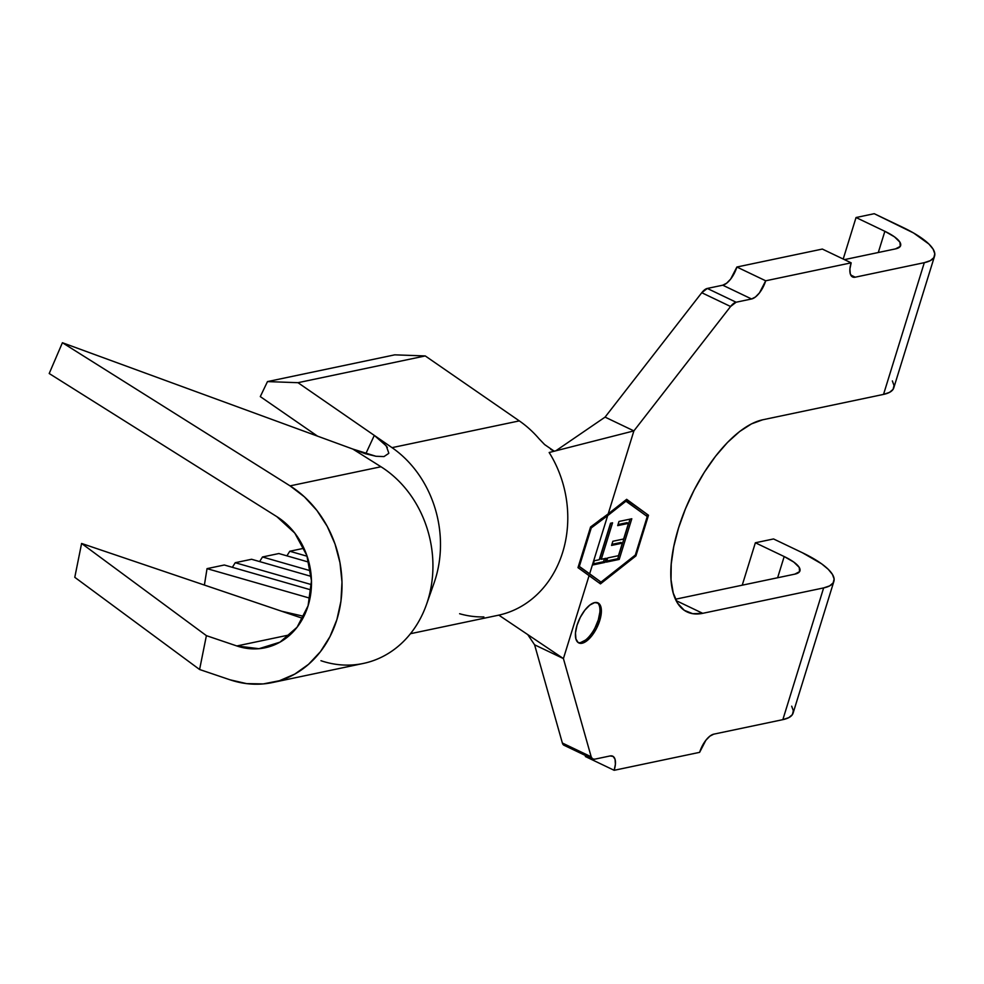 <?xml version="1.0" encoding="UTF-8"?>
<svg xmlns="http://www.w3.org/2000/svg" width="984" height="984" viewBox="0 0 984 984"><rect width="100%" height="100%" fill="white"/><g stroke="black" fill="none" stroke-linecap="round" stroke-linejoin="round"><path stroke-width="1.48" d="M578.125 642.54A22.201 9.729 115.6 0 0 580.658 642.552L582.097 643.241A22.201 9.729 -64.4 0 1 578.813 642.946A22.201 9.729 -64.4 0 1 578.186 621.999A22.201 9.729 -64.4 0 1 594.68 602.589L598.555 603.217L600.88 606.857L601.298 612.934L599.76 620.523L596.476 628.493L591.974 635.602L586.931 640.781L582.097 643.241L578.223 642.614L575.911 638.973L575.48 632.896L577.03 625.307L580.302 617.337L584.803 610.228L589.859 605.049L594.68 602.589A22.201 9.729 -64.4 0 1 597.964 602.885A22.201 9.729 -64.4 0 1 598.592 623.831A22.201 9.729 -64.4 0 1 582.097 643.241L580.658 642.552A22.201 9.729 115.6 0 0 596.808 623.979A22.201 9.729 115.6 0 0 597.214 602.602M204.389 585.062L207.034 568.641L309.997 598.223L207.034 568.641L224.315 565L207.034 568.641L204.389 585.062M434.276 582.38A106.58 90.848 -101.9 0 0 392.026 447.646L519.306 420.894A106.58 90.848 78.1 0 1 539.023 438.729A106.58 90.848 -101.9 0 0 519.306 420.894L392.026 447.646L297.98 382.69L425.26 355.937L519.306 420.894L425.26 355.937L394.756 354.843L425.26 355.937L297.98 382.69L267.476 381.595L394.756 354.843L267.476 381.595L260.293 396.601L317.512 436.133L260.293 396.601L267.476 381.595L297.98 382.69L374.301 435.408L365.753 453.845L374.301 435.408L382.235 441.644L387.352 447.351M647.251 516.514L626.107 501.09L607.657 515.653L589.65 573.82L601.015 582.11L635.332 555.025L647.251 516.514L635.332 555.025L601.015 582.11L578.58 566.107L601.015 582.11L578.592 566.071L579.33 566.427L591.261 527.916L626.107 501.09L625.049 500.585L647.251 516.514M618.985 521.458L631.802 518.765L619.219 559.416L606.39 562.11L607.682 557.94L618.469 555.677L622.343 543.168L611.556 545.431L612.847 541.261L623.635 538.998L628.468 523.365L617.694 525.628L618.985 521.458L617.694 525.628L628.468 523.365L623.635 538.998L612.847 541.261L611.556 545.431L622.343 543.168L618.469 555.677L607.682 557.94L606.39 562.11L619.219 559.416L631.802 518.765L618.985 521.458M612.565 522.812L601.273 559.293L606.23 558.248L604.939 562.418L592.995 564.927L594.287 560.757L599.231 559.724L610.535 523.23L612.565 522.812L610.535 523.23L599.231 559.724L594.287 560.757L592.995 564.927L604.939 562.418L606.23 558.248L601.273 559.293L599.834 558.604L601.273 559.293L612.565 522.812M311.178 589.969L224.315 565L311.178 589.969M235.225 562.713L311.485 584.631L235.225 562.713L251.584 559.269L235.225 562.713L232.359 567.313L235.225 562.713M311.252 576.415L251.584 559.269L311.252 576.415M262.494 556.981L310.624 570.806L262.494 556.981L278.866 553.537L262.494 556.981L259.628 561.581L262.494 556.981M308.878 562.172L278.866 553.537L308.878 562.172M289.776 551.249L307.106 556.231L289.776 551.249L303.945 548.273L289.776 551.249L286.91 555.849L289.776 551.249M833.879 581.384A71.057 20.295 -162.8 0 1 823.633 587.915L782.846 719.648A71.057 20.295 17.2 0 0 793.104 713.105L833.879 581.384A71.057 20.295 -162.8 0 0 802.366 552.725L773.547 538.949L755.368 542.774L742.231 585.197L755.368 542.774L784.186 556.55L777.618 577.756L784.186 556.55A35.522 10.147 -162.8 0 1 799.943 570.868A35.522 10.147 -162.8 0 1 794.814 574.139L675.479 599.219L794.814 574.139L799.574 571.63L799.229 567.411L793.83 562.11L784.186 556.55L755.368 542.774L773.547 538.949L802.366 552.725L821.652 563.844L828.257 569.318L832.464 574.447L834.125 579.035L833.153 582.897L829.61 585.898L823.633 587.915L782.846 719.648L713.757 734.162A17.761 7.786 -64.4 0 0 699.624 752.342L614.164 770.3A17.761 7.786 -64.4 0 0 612.737 756.192A17.761 7.786 -64.4 0 0 610.105 755.946L594.656 759.193A12.435 5.449 -64.4 0 1 592.811 759.033A12.435 5.449 -64.4 0 1 591.187 756.807L592.491 758.849L594.656 759.193L610.105 755.946L613.204 756.462L615.062 759.365L615.406 764.224L614.164 770.3L585.357 756.524A17.761 7.786 115.6 0 0 585.628 755.601L585.357 756.524L614.164 770.3L699.624 752.342L705.848 740.288L709.894 736.143L713.757 734.162L782.846 719.648L788.836 717.619L792.378 714.618L793.338 710.755L791.689 706.168M892.365 380.919L894.025 385.507L893.066 389.369L889.524 392.37L883.534 394.399L924.308 262.666L883.534 394.399L762.612 419.811L751.481 423.883L739.636 431.521L727.508 442.431L715.589 456.195L704.323 472.271L694.15 490.044L685.454 508.839L678.566 527.941L673.757 546.6L671.223 564.103L671.039 579.785L673.228 593.032L677.705 603.34L684.286 610.314L692.736 613.696L702.711 613.327L823.633 587.915L702.711 613.327L676.156 600.634L702.711 613.327A105.694 46.297 -64.4 0 1 687.066 611.925A105.694 46.297 -64.4 0 1 684.089 512.209A105.694 46.297 -64.4 0 1 762.612 419.811L883.534 394.399A71.057 20.295 17.2 0 0 893.779 387.856L934.554 256.135A71.057 20.295 -162.8 0 0 903.041 227.476L874.235 213.7L856.043 217.525L843.202 259.038L856.043 217.525L884.862 231.302L878.294 252.507L884.862 231.302A35.522 10.147 -162.8 0 1 900.618 245.619A35.522 10.147 -162.8 0 1 895.489 248.891L844.432 259.628L895.489 248.891L900.262 246.381L899.917 242.162L894.505 236.861L884.862 231.302L856.043 217.525L874.235 213.7L913.595 232.999L928.933 244.069L933.139 249.198L934.8 253.786L933.841 257.648L930.298 260.649L924.308 262.666L855.207 277.193L852.119 276.688L850.262 273.786L849.918 268.915L851.16 262.839L765.7 280.797L736.881 267.021L822.341 249.063L851.16 262.839L765.7 280.797L759.476 292.863L755.429 297.008L751.567 298.976L736.118 302.223L707.299 288.447L722.748 285.2L751.567 298.976L736.118 302.223L730.583 306.504A12.435 5.449 -64.4 0 1 736.118 302.223L707.299 288.447A12.435 5.449 115.6 0 0 701.764 292.728L730.583 306.504L633.893 430.894L605.074 417.118L701.764 292.728L730.583 306.504L633.893 430.894L608.198 513.882L626.648 499.318L648.493 515.259L635.91 555.911L600.474 583.881L589.096 575.591L563.414 658.579L591.187 756.807L562.368 743.031L534.595 644.803L563.414 658.579L591.187 756.807L562.368 743.031A12.435 5.449 115.6 0 0 564.004 745.257L592.811 759.033M934.554 256.135A71.057 20.295 -162.8 0 1 924.308 262.666L855.207 277.193L850.754 275.053L855.207 277.193A17.761 7.786 -64.4 0 1 852.587 276.959A17.761 7.786 -64.4 0 1 851.16 262.839L822.341 249.063L736.881 267.021L730.657 279.087L726.61 283.232L722.748 285.2L707.299 288.447L701.764 292.728L605.074 417.118L555.825 450.807L605.074 417.118L633.893 430.894L549.158 452.505L633.893 430.894L608.198 513.882L626.648 499.318L648.493 515.259L626.414 499.503L648.493 515.259L635.91 555.911L634.852 555.407L635.91 555.911L600.474 583.881L577.989 567.645L590.572 526.981L608.198 513.882L590.572 526.981L577.989 567.645L589.096 575.591L563.414 658.579L498.814 615.135L563.414 658.579L534.595 644.803L562.368 743.031L564.066 745.282M549.158 452.505A106.58 90.848 78.1 0 1 498.814 615.135A106.58 90.848 -101.9 0 0 549.158 452.505M534.595 644.803L527.719 634.569L534.595 644.803M483.87 616.919A106.58 90.848 78.1 0 1 459.614 613.733M550.745 449.393L554.263 451.201L544.632 444.583L539.023 438.729M392.026 447.646A106.58 90.848 78.1 0 1 433.944 583.327M722.748 285.2A17.761 7.786 115.6 0 0 736.881 267.021L765.7 280.797A17.761 7.786 -64.4 0 1 751.567 298.976L722.748 285.2M580.658 642.552L585.48 640.092M595.037 627.804L598.309 619.834L599.859 612.245M646.599 516.047L647.054 514.571L646.599 516.047M599.268 583.008L600.634 581.925L599.268 583.008M590.474 527.387L601.765 518.47L590.474 527.387M590.437 527.535L591.261 527.916L590.437 527.535M589.65 573.82L607.657 515.653L591.261 527.916L579.33 566.427L589.65 573.82M630.031 519.134L617.78 558.727L619.219 559.416L617.78 558.727L606.722 561.052L617.78 558.727L630.031 519.134M620.904 542.479L622.343 543.168L620.904 542.479L611.888 544.373L620.904 542.479M627.029 522.676L628.468 523.365L627.029 522.676L618.014 524.57L627.029 522.676M604.459 558.617L603.5 561.729L604.939 562.418L603.5 561.729L593.315 563.869L603.5 561.729L604.459 558.617M610.806 523.181L599.834 558.604L610.806 523.181M383.994 456.576L388.692 453.415L383.994 456.576L375.949 456.268L365.064 453.636L352.826 449.061L380.98 466.76A106.58 90.848 78.1 0 1 426.748 603.745A106.58 90.848 78.1 0 1 320.956 660.707M303.884 616.353L281.621 611.224L302.814 618.407L81.598 543.463L74.784 577.313L199.592 669.501L230.035 679.809L246.566 683.609L263.232 683.917L279.468 680.719L294.745 674.114L308.546 664.323L320.427 651.679L329.984 636.599L336.897 619.588L340.944 601.187L341.989 582.048L339.984 562.762L335.015 544.004L327.242 526.379L316.922 510.475L304.388 496.822L290.071 485.875A106.58 90.848 78.1 0 1 341.534 595.898A106.58 90.848 78.1 0 1 272.371 682.564A106.58 90.848 78.1 0 1 230.035 679.809L199.592 669.501L74.784 577.313L81.598 543.463L281.621 611.224L303.884 616.341M272.371 682.564L363.293 663.45A106.58 90.848 -101.9 0 0 432.456 576.796A106.58 90.848 -101.9 0 0 380.98 466.76L290.071 485.875L62.41 342.727L352.826 449.061L380.98 466.76L290.071 485.875L62.41 342.727L49.2 373.514L276.861 516.662A71.057 60.565 78.1 0 1 311.178 590.019A71.057 60.565 78.1 0 1 265.065 647.792A71.057 60.565 78.1 0 1 236.837 645.959L290.169 634.754L236.837 645.959L206.394 635.652L81.598 543.463L206.394 635.652L199.592 669.501L206.394 635.652L236.837 645.959L258.976 648.702L279.985 642.158L297.106 627.202L308.078 605.8L311.473 580.781L306.836 555.419L294.769 533.07L276.861 516.662L49.2 373.514L62.41 342.727L352.826 449.061L375.949 456.268M374.301 435.408L386.269 445.887L388.815 453.193M498.827 615.135L410.451 633.708M434.042 583.069L426.49 604.483"/></g></svg>
